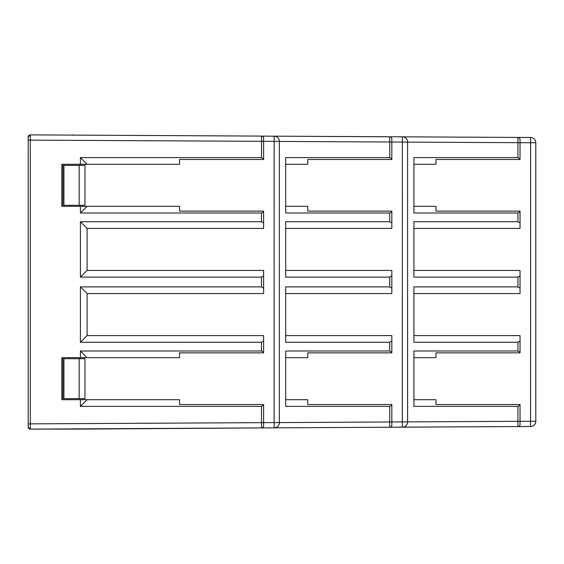 <?xml version="1.0" encoding="UTF-8"?>
<svg xmlns="http://www.w3.org/2000/svg" width="564" height="564" viewBox="0 0 564 564"><rect width="100%" height="100%" fill="white"/><g stroke="black" fill="none" stroke-linecap="round" stroke-linejoin="round"><path stroke-width="0.85" d="M413.906 228.406L520.036 228.406L520.036 222.942L517.935 221.73L413.906 221.73L413.906 277.114L517.935 277.114L520.036 275.902L520.036 288.098L517.935 286.886L413.906 286.886L413.906 342.27L517.935 342.27L520.036 341.058L520.036 352.204L517.935 350.991L413.906 350.991L413.906 406.376L517.935 406.376L520.036 405.163L520.036 404.515L435.979 404.515L435.979 399.707L413.906 399.707M435.979 357.668L435.979 352.86L435.979 357.668L413.906 357.668M520.036 341.058L520.036 335.594L413.906 335.594M520.036 288.098L520.036 293.562L413.906 293.562M520.036 275.902L520.036 270.438L413.906 270.438M413.906 164.293L435.979 164.293L435.979 159.485L520.036 159.485L520.036 158.837L517.935 157.624L413.906 157.624L413.906 213.009L517.935 213.009L520.036 211.796L520.036 211.14L435.979 211.14L435.979 206.332L413.906 206.332M275.197 136.164L313.006 136.361C300.126 136.291 300.126 136.291 313.006 136.361C325.879 136.432 325.879 136.432 313.006 136.361L517.942 137.433A2.101 2.101 180 0 1 520.036 139.534L520.036 142.692L535.8 142.755L535.8 421.245L530.548 421.245L530.576 426.497L30.315 429.119L28.2 427.026L28.2 404.959M530.576 426.497A5.252 5.252 0 0 0 535.8 421.245L535.8 421.245A5.252 5.252 0 0 1 530.576 426.497L390.14 427.195M72.608 428.978L72.432 428.901A2.101 2.101 0 0 0 73.39 429.134L275.197 427.836M330.878 427.547L343.504 427.477M263.607 405.163L263.607 404.515L179.535 404.515L179.535 399.707L87.089 399.707L80.419 406.376L261.506 406.376L263.607 405.163L263.607 425.806A2.101 2.101 0 0 1 261.52 427.907L274.146 427.843A5.252 5.252 0 0 0 279.37 422.591L274.118 422.591L274.146 427.843L274.922 427.78M73.405 135.106L92.306 135.205M72.989 134.909L73.39 134.867A2.101 2.101 0 0 0 72.432 135.099L72.608 135.022M87.089 206.332L80.419 213.009L261.506 213.009L263.607 211.796L263.607 211.14L179.535 211.14L179.535 206.332L61.828 206.332L61.828 164.293L80.419 164.293L80.419 157.624L87.089 164.293L179.535 164.293L179.535 159.485L263.607 159.485L263.607 138.194A2.101 2.101 180 0 0 261.52 136.093L30.315 134.881L28.2 136.974L28.2 427.019A2.101 2.101 0 0 0 30.315 429.119L72.989 429.091M391.825 153.26L391.825 138.864A2.101 2.101 180 0 0 389.731 136.763L530.576 137.503L530.548 421.245L520.036 421.301L520.036 424.466L520.036 421.301L407.589 421.886M313.006 427.639C325.879 427.568 325.879 427.568 313.006 427.639M330.878 136.453L343.504 136.523M62.879 164.293L62.879 206.332M62.879 357.668L62.879 399.707M179.535 357.668L179.535 352.86L179.535 357.668L61.828 357.668L61.828 399.707L80.419 399.707L80.419 406.376M263.607 425.806L263.607 410.74M263.607 346.634L263.607 335.594L87.089 335.594L87.089 293.562L80.419 286.886L261.506 286.886L263.607 288.098L263.607 270.438L263.607 293.562L87.089 293.562M263.607 217.366L263.607 228.406L87.089 228.406L87.089 270.438L263.607 270.438M79.171 165.344L84.967 165.344L84.967 205.282L63.929 205.282L63.929 165.344L79.171 165.344L79.171 205.282M79.171 398.656L84.967 398.656L84.967 358.718L63.929 358.718L63.929 398.656L79.171 398.656L79.171 358.718M87.089 164.293L80.419 164.293M80.419 157.624L261.506 157.624L263.607 158.837M80.419 213.009L80.419 206.332M263.607 228.406L263.607 222.942L261.506 221.73L80.419 221.73L80.419 277.114L261.506 277.114L263.607 275.902M179.535 352.86L263.607 352.86L263.607 341.058L261.506 342.27L80.419 342.27L80.419 286.886M80.419 357.668L80.419 350.991L261.506 350.991L263.607 352.204M263.607 293.562L263.607 288.098M263.607 341.058L263.607 335.594M263.607 211.796L263.607 222.942M261.929 427.864L261.52 427.907L261.506 422.655L28.2 423.867M28.221 136.671L28.2 136.974A2.101 2.101 180 0 1 30.315 134.881L30.301 140.133L279.37 141.409L279.37 422.591L389.724 421.985L389.731 427.237A2.101 2.101 0 0 0 391.825 425.136L391.825 421.971L391.825 425.136A2.101 2.101 0 0 1 389.731 427.237M285.68 164.293L307.747 164.293L307.747 159.485L391.825 159.485L391.825 142.015L407.589 142.086L407.589 421.914L402.329 421.914L402.358 427.174L403.133 427.11M405.199 426.321L405.643 425.996M406.609 424.967L406.926 424.466M407.173 423.959L407.356 423.451M407.49 422.937L407.56 422.422M402.358 427.174A5.252 5.252 0 0 0 407.589 421.914A5.252 5.252 0 0 1 402.358 427.174M285.68 228.406L391.825 228.406L391.825 222.942L389.724 221.73L285.68 221.73L285.68 277.114L389.724 277.114L391.825 275.902L391.825 288.098L389.724 286.886L285.68 286.886L285.68 342.27L389.724 342.27L391.825 341.058L391.825 352.204L389.724 350.991L285.68 350.991L285.68 406.376L389.724 406.376L391.825 405.163L391.825 404.515L307.747 404.515L307.747 399.707L285.68 399.707M307.747 357.668L307.747 352.86L307.747 357.668L285.68 357.668M391.825 341.058L391.825 335.594L285.68 335.594M391.825 288.098L391.825 293.562L285.68 293.562M391.825 275.902L391.825 270.438L285.68 270.438M391.825 158.837L389.724 157.624L285.68 157.624L285.68 213.009L389.724 213.009L391.825 211.796L391.825 211.14L307.747 211.14L307.747 206.332L285.68 206.332M390.88 426.892L390.528 427.075M391.825 405.163L391.825 421.985L389.724 421.985L389.724 406.376M307.747 352.86L391.825 352.86L391.825 352.204M391.825 211.796L391.825 222.942M307.747 164.293L307.747 159.485M391.825 142.015L279.37 141.437A5.252 5.252 0 0 0 274.146 136.157L390.14 136.805M263.607 138.194A2.101 2.101 180 0 0 261.52 136.093L274.922 136.22M276.987 137.01L277.425 137.327M278.397 138.356L278.708 138.857M278.961 139.364L279.145 139.879M279.272 140.394L279.349 140.901M261.506 157.624L261.52 136.093L261.929 136.135M262.309 136.248L262.662 136.439M179.535 164.293L179.535 159.485M179.535 404.515L179.535 399.707M179.535 211.14L179.535 206.332M87.089 399.707L80.419 399.707M87.089 228.406L80.419 221.73M87.089 270.438L80.419 277.114M87.089 335.594L80.419 342.27M87.089 357.668L80.419 350.991M28.2 136.982L28.2 140.133L30.301 140.133L30.315 429.119M518.351 137.475L530.576 137.503A5.252 5.252 0 0 1 535.8 142.755L535.8 142.755M518.739 137.595L519.091 137.778M407.589 142.114L520.036 142.692L520.036 158.837M435.979 352.86L520.036 352.86L520.036 352.204M520.036 405.163L520.036 421.308M520.036 211.796L520.036 222.942M435.979 164.293L435.979 159.485M435.979 404.515L435.979 399.707M435.979 211.14L435.979 206.332M520.036 424.466A2.101 2.101 0 0 1 517.942 426.567L518.351 426.525M519.091 426.222L518.739 426.405M407.589 142.086L407.589 142.086A5.252 5.252 0 0 0 402.358 136.826L403.133 136.89M405.199 137.679L405.643 138.004M406.609 139.033L406.926 139.534M407.173 140.041L407.356 140.549M407.49 141.063L407.56 141.578M29.92 429.084L28.637 428.302M307.747 404.515L307.747 399.707M307.747 211.14L307.747 206.332M276.987 426.99L277.425 426.673M278.397 425.644L278.708 425.143M278.961 424.636L279.145 424.121M279.272 423.606L279.349 423.099M274.146 136.157L274.118 422.591L261.506 422.655L261.506 406.376M261.506 213.009L261.506 221.73M261.506 277.114L261.506 286.886M261.506 342.27L261.506 350.991M402.358 136.826L402.329 421.914L391.825 421.971M389.724 277.114L389.724 286.886M389.724 342.27L389.724 350.991M389.731 136.763L389.724 157.624M389.724 213.009L389.724 221.73M517.935 277.114L517.935 286.886M517.935 342.27L517.935 350.991M517.935 406.376L517.942 426.567M517.942 137.433L517.935 157.624M517.935 213.009L517.935 221.73"/></g></svg>
